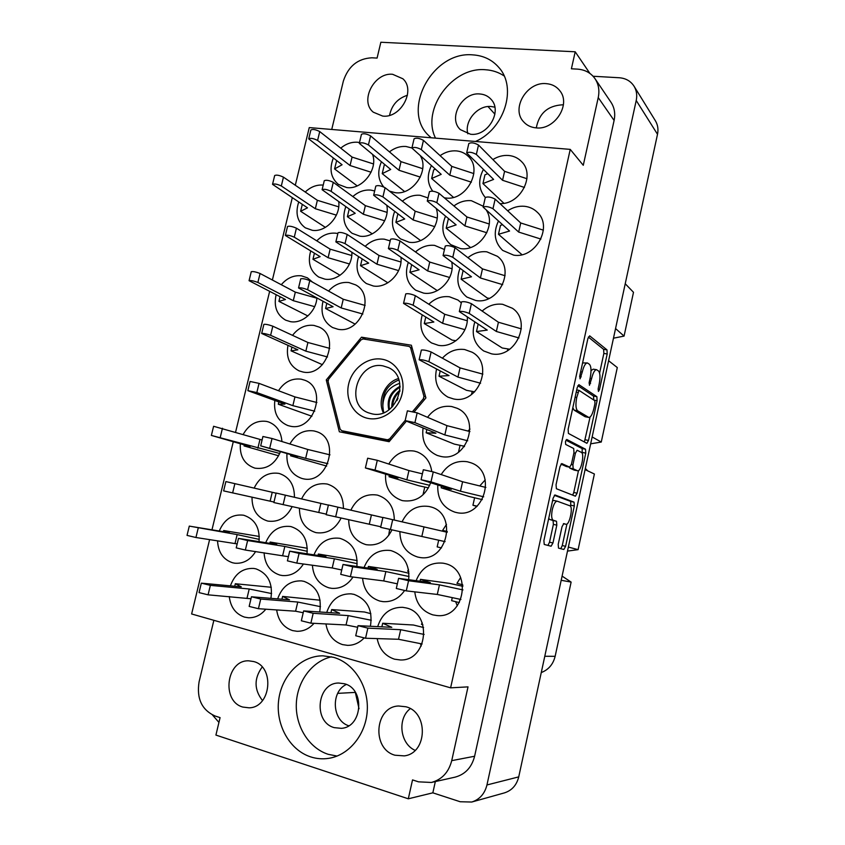 <?xml version="1.0" encoding="UTF-8"?>
<svg xmlns="http://www.w3.org/2000/svg" width="845" height="845" viewBox="0 0 845 845"><rect width="100%" height="100%" fill="white"/><g stroke="black" fill="none" stroke-linecap="round" stroke-linejoin="round"><path stroke-width="1.27" d="M553.866 500.493L552.545 500.832M563.393 523.71L565.97 524.27C569.456 525.495 573.459 506.62 569.889 505.796L557.193 501.18C555.313 501.307 553.686 504.148 552.292 509.704C551.215 515.577 551.51 519.073 553.19 520.224L556.506 521.27L556.823 525.146L552.957 542.965L551.098 546.219L544.243 544.465L543.895 540.568L553.126 498.138L554.964 494.959L574.072 502.152L574.336 505.944L565.611 546.314L563.847 549.482L558.513 548.12L558.207 544.349L562.02 526.741L563.795 523.594M565.453 441.565L565.664 444.428L573.692 448.494L573.977 452.497L571.442 464.148L569.72 467.179L561.777 463.578L559.981 466.672L556.052 484.713L556.38 488.727L575.413 496.195L577.103 493.163L585.765 453.11L585.522 449.213L566.752 439.463L565.453 441.565M389.566 115.342C391.71 105.118 397.668 98.411 407.438 95.253M392.598 74.286C374.124 72.216 359.4 101.168 373.289 112.184L382.7 116.082C400.71 118.49 416.004 90.278 402.885 78.775L392.598 74.286M563.393 104.917L562.39 104.822C547.771 105.678 539.068 113.367 536.29 127.891M546.113 83.634C526.9 81.574 510.887 108.593 523.499 121.701C526.741 125.356 530.956 127.415 536.153 127.88C554.732 130.267 571.326 104.347 559.844 90.753C556.464 86.444 551.891 84.067 546.113 83.634M494.843 107.178L491.135 106.512C477.678 105.065 464.137 121.015 467.845 133.816M479.854 93.975C462.088 91.925 447.692 118.268 460.335 129.623L470.602 134.26C487.871 136.594 502.796 111.086 491.008 99.277C488.104 96.087 484.386 94.323 479.854 93.975M262.182 667.032C253.933 678.461 254.039 689.636 262.51 700.579M242.864 707.075C220.999 701.308 226.428 659.713 248.757 660.832L253.637 661.54C275.016 666.504 271.161 707.571 249.117 707.825L242.864 707.075M348.731 725.781C332.096 720.732 330.543 691.728 346.323 684.461M334.25 727.64C312.84 722.053 316.938 682.718 338.739 683.035L344.337 683.742C365.167 688.58 362.695 727.186 341.317 728.337L334.25 727.64M415.127 750.36C399.949 743.78 397.129 718.556 410.269 708.649M394.974 755.219C371.409 748.966 374.673 706.673 398.576 705.997L405.875 706.769C428.626 712.103 427.475 753.275 404.28 755.884L394.974 755.219M333.574 657.336L322.97 655.826C301.253 655.699 281.734 675.324 278.692 699.924C275.459 724.482 289.412 750.001 310.58 756.856C316.463 758.768 322.463 759.275 328.568 758.366C349.238 755.335 366.308 734.104 367.3 709.906C368.441 685.707 353.506 662.913 333.574 657.336M331.515 656.808C312.175 661.128 297.165 681.218 296.32 703.705C295.37 726.172 308.847 748.068 328.124 754.289L337.081 756.074M475.471 141.474C504.285 129.021 517.32 87.964 499.036 67.695C492.308 59.837 483.541 55.559 472.735 54.872C432.038 50.89 400.213 111.624 429.788 136.51L431.214 137.777M504.159 75.965C498.634 72.248 492.392 70.177 485.421 69.744C452.128 66.544 421.042 109.523 435.524 138.136M270.939 598.281C273.009 583.293 268.023 573.491 255.993 568.865L253.627 568.421C242.589 568.02 234.847 573.818 230.41 585.828M229.259 596.538C230.569 607.185 235.66 614.04 244.511 617.114L248.409 617.758C255.179 617.938 260.978 615.097 265.805 609.203M259.035 541.613C260.017 527.893 255 519.136 243.973 515.334L243.18 515.165C232.29 514.056 224.326 519.337 219.267 530.998M217.556 540.789C218.158 552.25 223.164 559.58 232.597 562.781L234.836 563.214C243.423 563.858 250.352 559.971 255.623 551.531M394.298 520.034C394.171 507.243 388.7 498.983 377.884 495.244L377.018 495.033C365.346 493.427 356.622 498.476 350.855 510.158M348.7 519.707C348.848 532.614 354.478 540.895 365.61 544.529L366.709 544.761C377.842 545.997 386.26 541.053 391.953 529.931M370.416 626.219C372.93 610.185 367.501 599.57 354.108 594.394L351.055 593.845C339.162 593.634 331.05 599.823 326.73 612.414M325.938 623.937C327.765 634.584 333.3 641.482 342.531 644.608L347.591 645.358C353.854 645.369 359.336 642.939 364.026 638.07M281.934 441.544C281.1 431.605 276.632 425.067 268.52 421.93L266.502 421.401C256.626 420.145 248.842 424.496 243.159 434.457M240.329 443.773C239.61 456.3 244.385 464.391 254.651 468.056L255.274 468.204C266.745 469.598 275.143 464.085 280.445 451.652M307.031 553.771C308.034 539.68 302.774 530.649 291.25 526.678L290.363 526.488C279.051 525.358 270.844 530.755 265.731 542.68M264.084 552.767C264.855 564.365 270.104 571.801 279.822 575.065L282.357 575.54C291.05 576.153 298.063 572.308 303.418 564.006M286.951 453.543C286.254 466.334 291.229 474.647 301.897 478.46L302.605 478.629C327.871 485.537 341.296 438.566 316.157 431.531L313.875 430.918C303.714 429.598 295.708 433.96 289.877 443.984M356.886 566.435C357.931 551.943 352.418 542.627 340.345 538.466L339.331 538.254C327.575 537.103 319.114 542.627 313.97 554.827M312.386 565.231C313.368 576.955 318.861 584.486 328.874 587.824L331.758 588.352C340.503 588.902 347.591 585.131 353.009 577.029M423.07 427.982C421.412 441.132 426.144 450.29 437.266 455.444L440.446 456.342C466.524 463.007 481.861 418.338 457.008 408.23L451.726 406.54C441.977 405.262 433.918 408.853 427.549 417.314M469.968 429.091L467.94 431.066M294.43 497.261C294.493 484.914 289.476 477.002 279.389 473.527L278.723 473.369C267.876 471.922 259.69 476.833 254.155 488.093M252.011 497.198C251.947 509.619 257.07 517.541 267.39 520.953L268.235 521.133C278.692 522.326 286.656 517.499 292.148 506.651M274.826 400.477C273.474 412.867 277.815 421.222 287.839 425.553L289.972 426.112C313.939 432.26 328.008 388.225 304.707 380.208L301.137 379.173C291.905 378.053 284.353 381.898 278.48 390.707M319.727 611.938C321.987 596.454 316.791 586.261 304.115 581.381L301.443 580.885C289.983 580.568 282.061 586.557 277.667 598.841M276.674 609.942C278.227 620.61 283.529 627.486 292.581 630.592L297.007 631.289C303.566 631.395 309.249 628.743 314.023 623.325M343.408 508.426C343.376 495.867 338.137 487.776 327.691 484.174L326.941 483.995C315.692 482.474 307.242 487.449 301.591 498.92M299.447 508.236C299.479 520.9 304.855 528.991 315.565 532.519L316.526 532.72C327.321 533.945 335.507 529.054 341.095 518.059M447.237 531.505L442.611 530.417L446.477 524.386M399.875 531.632C400.15 544.803 406.065 553.264 417.62 557.024L418.898 557.288C447.354 563.699 458.434 512.926 430.073 506.746L429.07 506.493C416.944 504.814 407.945 509.926 402.051 521.83M431.763 471.478C430.316 461.803 425.436 455.275 417.124 451.885L414.145 451.061C403.392 449.614 394.942 453.934 388.784 464.042M385.584 474.151C384.897 487.523 390.327 496.3 401.871 500.483L402.79 500.705C415.909 502.321 425.193 496.332 430.665 482.759M408.695 579.67C409.814 564.735 404.037 555.08 391.362 550.718L390.189 550.465C377.958 549.313 369.244 554.985 364.068 567.481M362.579 578.244C363.794 590.074 369.55 597.679 379.849 601.08L383.165 601.661C391.932 602.147 399.062 598.45 404.544 590.581M408.484 569.519L407.639 571.199L408.811 571.484M437.816 485.009C437.118 498.698 442.78 507.739 454.8 512.133L455.877 512.397C483.71 519.971 498.106 471.499 470.718 462.722L467.253 461.729C456.226 460.208 447.544 464.496 441.206 474.573M485.231 479.897L479.749 485.938M455.645 601.682L457.293 605.854M414.779 591.849C416.258 603.742 422.289 611.421 432.862 614.875L436.728 615.519C465.405 619.131 472.672 568.674 444.407 563.446L443.033 563.171C430.295 562.02 421.328 567.861 416.131 580.673M460.652 577.505L456.955 583.335L462.701 584.761M420.377 643.615L421.275 645.981M377.176 638.598C379.32 649.171 385.088 656.037 394.478 659.174L400.319 659.966C427.454 661.276 432.598 613.238 406.086 607.914L402.547 607.302C390.2 607.238 381.919 613.671 377.704 626.599M422.204 622.828L421.454 624.318L422.859 624.698M499.944 203.592C520.425 204.775 535.741 175.126 521.587 161.638C518.112 158.036 513.792 155.976 508.627 155.48C503.155 155.068 497.916 156.431 492.899 159.557M483.382 169.486C477.921 180.08 478.555 189.407 485.305 197.487M498.434 221.073C493.089 232.618 494.505 242.399 502.68 250.405L513.665 255.127C535.55 259.035 553.433 226.513 537.219 212.179C533.755 208.821 529.562 206.867 524.629 206.307C518.661 205.768 513.01 207.268 507.676 210.806M474.827 321.945C471.045 334.324 473.992 343.989 483.657 350.95L491.494 353.823C515.292 358.988 532.54 321.406 512.387 308.256L502.617 304.295C495.064 303.429 488.241 305.679 482.146 311.066M483.308 206.275L471.383 200.698C465.172 200.159 459.353 201.902 453.913 205.937M445.516 216.235C440.752 227.749 442.474 237.213 450.702 244.617L460.44 248.567C479.094 251.852 496.712 226.122 486.477 210.394M461.317 302.869L457.99 300.049L449.413 296.764C441.734 295.919 434.879 298.401 428.837 304.232M422.225 314.932C418.866 327.163 421.951 336.49 431.478 342.922L438.323 345.32C452.867 348.203 468.774 332.761 467.285 317.002M459.986 268.298C455.656 280.213 457.937 289.782 466.831 297.028L475.756 300.493C498.413 304.992 515.735 269.661 497.399 256.31L486.794 251.81C479.981 251.123 473.686 253.077 467.929 257.704M390.189 240.899L384.317 239.177C377.261 238.512 370.881 240.899 365.167 246.328M358.565 256.648C355.048 268.33 357.646 277.287 366.339 283.529L373.342 286.001C387.39 288.557 402.801 272.724 400.974 257.44M411.927 147.981L406.033 146.491C400.16 146.079 394.626 147.875 389.439 151.857M381.422 161.849C377.229 171.493 377.99 179.848 383.704 186.925M389.492 191.139L395.217 192.681C412.582 195.427 429.461 171.07 420.514 156.04M287.965 345.373C285.906 357.446 289.613 365.948 299.109 370.881L302.848 371.98C325.853 377.43 340.651 336.236 319.051 327.047L313.939 325.409C305.541 324.48 298.412 327.786 292.539 335.349M337.852 233.569L335.887 233.209C328.789 232.565 322.431 235.111 316.791 240.846M310.707 250.986C307.485 262.51 310.147 271.192 318.692 277.033L324.945 279.156C338.021 281.512 352.65 267.062 351.879 252.391M436.548 369.033C433.834 381.729 437.636 391.098 447.956 397.129L453.459 398.914C478.154 404.734 494.473 363.857 472.112 352.217L464.644 349.524C456.099 348.478 448.674 351.362 442.389 358.185M428.003 197.92L420.123 195.301C413.754 194.762 407.829 196.727 402.357 201.194M394.689 211.43C390.39 222.869 392.333 232.026 400.53 238.903L409.212 242.251C425.331 245.008 441.977 224.495 436.295 208.715M323.001 301.306C320.234 313.199 323.413 321.934 332.539 327.522L337.894 329.244C360.361 334.166 375.898 295.306 355.65 284.892L348.922 282.547C341.19 281.744 334.398 284.585 328.557 291.06M374.673 190.949L370.754 190.104C364.269 189.576 358.301 191.731 352.851 196.558M345.795 206.687C341.887 218.01 343.989 226.893 352.101 233.304L359.875 236.167C374.493 238.617 390.232 220.788 386.788 205.483M312.46 282.093L307.422 277.847L301.411 275.829C293.722 275.058 287.015 278.016 281.279 284.712M276.125 294.725C273.569 306.439 276.737 314.921 285.652 320.16L290.416 321.649C302.33 323.962 315.967 311.879 316.907 298.031M444.333 197.814L445.516 197.973C466.324 201.342 483.509 169.422 468.014 156.103C464.803 153.072 460.926 151.329 456.363 150.896C450.66 150.484 445.241 152.068 440.108 155.66M431.383 165.662C426.841 175.2 427.295 183.703 432.746 191.192M444.47 249.518L434.583 245.377C427.612 244.691 421.254 246.888 415.497 251.947M408.283 262.436C404.406 274.245 406.878 283.497 415.698 290.205L423.577 293.109C438.84 295.93 455.159 278.163 451.769 262.225M323.212 185.097L323.17 185.087C316.621 184.59 310.654 186.893 305.235 192.026M298.718 202.018C295.116 213.215 297.324 221.823 305.33 227.833L312.323 230.305C325.832 232.544 340.757 216.489 338.739 201.723M359.505 142.52L357.53 142.245C351.541 141.844 345.943 143.808 340.736 148.15M333.331 158.068C329.096 169.084 330.775 177.851 338.37 184.39L346.746 187.569C362.051 189.935 378.053 169.771 372.687 154.709M447.237 531.473L442.611 530.417M565.896 524.249L563.826 523.594M568.421 433.432L586.895 443.319L588.5 440.425L597.098 400.667L596.876 396.675L578.888 384.665L577.219 387.559L568.125 429.302L568.421 433.432M634.035 86.19L655.393 120.772C657.811 124.806 658.519 129.317 657.505 134.292L518.735 776.882C516.654 785.153 511.88 790.487 504.423 792.885L471.753 802.032C479.654 799.486 484.713 793.804 486.952 784.963L636.222 100.492C637.31 95.2 636.581 90.436 634.035 86.19C630.687 81.067 625.765 78.258 619.248 77.751L593.084 76.251M599.189 383.968L598.197 388.594L598.429 391.436L599.517 389.503L607.196 353.96L606.995 349.883L589.673 335.845L587.898 338.528L579.776 375.835L580.061 378.845L582.268 372.022C583.726 366.075 585.448 363.054 587.444 362.97L589.451 364.301C591.225 366.392 591.479 370.839 590.222 377.63L589.197 382.362L589.461 385.288L591.595 378.602C593.021 372.772 594.69 369.814 596.602 369.709L598.503 370.987C600.193 372.994 600.425 377.324 599.189 383.968M568.358 547.074L578.107 549.651L594.384 473.992L585.089 469.64M615.551 328.547L624.064 336.099L633.496 292.296L625.226 283.751M592.144 436.949L601.26 442.051L617.294 367.554L608.601 360.73M589.905 73.43L575.202 51.788L380.852 42.25L377.081 58.083L371.895 57.798C357.762 58.527 348.246 66.29 343.355 81.088L331.736 129.465M435.333 781.572L432.841 792.832L460.187 801.747L471.753 802.032M432.841 792.832L408.304 798.8L215.919 735.076L220.08 717.616L214.957 715.958C201.754 709.895 196.462 698.519 199.082 681.841L213.859 620.304M295.306 185.245L309.259 127.584L570.238 149.385L583.272 165.293L598.239 97.576C599.686 90.489 598.619 84.204 595.038 78.722C590.887 72.871 585.004 69.67 577.41 69.121L571.4 68.794L575.202 51.788M414.156 411.916L425.912 397.921L411.378 345.235L361.523 337.187L326.265 379.954L339.352 431.784L389.133 441.703L406.371 421.18M292.286 197.762L272.386 280.012M269.629 291.409L235.586 432.175M233.273 441.755L211.979 529.794M209.613 539.585L191.625 613.966L450.607 687.841L468.024 686.869L451.726 760.648L474.605 756.254C471.711 767.44 465.194 774.411 455.054 777.157L431.383 782.459C441.893 779.608 448.684 772.341 451.726 760.648M570.238 149.385L450.607 687.841M431.383 782.459L418.497 781.836L412.529 779.903L408.304 798.8M595.038 78.722L610.988 102.277C614.452 107.579 615.498 113.631 614.104 120.444L474.605 756.254M212.465 714.965L218.939 722.401M544.782 656.269L555.144 656.311L571.125 582.089L561.186 580.283M359.03 708.754L355.28 692.182M613.47 338.19L624.064 336.099M587.719 470.866L585.342 468.457M590.655 443.826L601.26 442.051M571.125 582.089L562.094 576.11M567.491 551.098L578.107 549.651M555.144 656.311C553.158 664.328 548.532 669.747 541.254 672.567M337.704 693.365L355.09 692.414M488.009 106.554L494.906 114.17M347.327 432.682L347.517 433.4M328.24 380.789L326.265 379.954M365.843 339.394L361.523 337.187M596.602 369.709L593.211 369.17L591.025 370.617M587.444 362.97L582.585 362.917M599.601 373.089L603.848 353.442L603.647 349.376L588.342 337.06M593.771 400.023L593.528 396.104L577.843 385.679M584.391 441.988L590.085 417.039M594.964 403.498L594.806 400.699L578.994 390.358L576.723 397.488C575.445 404.449 575.741 408.885 577.6 410.776L588.817 417.462C590.771 417.335 592.472 414.314 593.908 408.388L594.964 403.498M572.826 407.744L574.146 410.163L577.6 410.776M588.817 417.462L585.089 416.722L574.146 410.163M565.918 440.182L582.163 448.579L582.205 453.459M578.508 470.559L573.766 492.487L577.103 493.163M572.699 495.128L573.766 492.487M560.974 464.106L566.382 466.524M577.431 470.718L577.621 470.781C581.022 471.964 584.793 453.628 581.392 452.392L577.103 450.237L575.413 453.216L572.899 464.824L573.174 468.774L577.431 470.718L574.473 470.137M569.298 467.105L569.773 468.109L573.174 468.774M574.061 470.052L569.773 468.109M548.732 518.355L549.725 519.474L553.19 520.224M547.94 545.405L549.525 542.194L553.39 524.396L553.063 520.531L549.725 519.474M570.692 506.651L570.724 501.455L554.309 495.297M560.753 548.69L562.274 545.564L566.932 524.016M422.162 643.974L398.523 639.274L365.547 638.239L355.724 635.757L358.026 625.712M423.577 627.508L413.458 625.015L382.679 623.251L391.795 627.317L358.037 625.67L367.86 628.131L400.688 629.705L424.148 634.426M381.877 626.81L382.679 623.251M398.523 639.274L400.688 629.705M336.373 215.137L315.343 208.736L281.311 185.984C277.234 184.094 274.308 183.545 272.534 184.347L307.506 207.838L300.63 211.271L325.399 227.379M338.708 206.856L317.361 200.307L283.455 177.154C279.389 175.232 276.463 174.693 274.678 175.528L272.555 184.252M300.63 211.271L302.299 204.384M315.343 208.736L317.361 200.307M449.646 277.487L427.697 270.97L397.815 250.31C393.612 248.441 390.464 247.86 388.394 248.588L419.109 269.819L409.888 272.322L437.277 290.606M452.012 268.742L429.746 262.066L400.002 240.952C395.809 239.05 392.661 238.48 390.58 239.251L388.415 248.514M409.888 272.322L411.652 264.728M427.697 270.97L429.746 262.066M471.383 182.182L449.793 175.179L421.306 149.586C417.208 147.4 414.071 146.893 411.906 148.055L441.185 174.345L431.647 178.517L453.469 197.35M435.333 169.158L433.643 169.919L431.647 178.517M473.844 173.595L451.811 166.402L423.451 140.365C419.363 138.147 416.236 137.64 414.061 138.844L411.937 147.938M449.793 175.179L451.811 166.402M314.636 306.65L293.278 300.683L257.873 282.462C253.701 280.857 250.764 280.265 249.064 280.688L285.462 299.5L278.913 301.38L307.876 315.956M316.886 298.211L295.327 292.138L260.059 273.495C255.887 271.868 252.951 271.277 251.24 271.741L249.085 280.625M278.913 301.38L280.044 296.722M293.278 300.683L295.327 292.138M384.665 220.788L363.339 214.25L331.124 191.34C327.015 189.386 324.005 188.847 322.103 189.702L355.217 213.31L347.39 216.711L372.233 233.843M387.031 212.359L365.367 205.662L333.279 182.319C329.18 180.344 326.17 179.805 324.269 180.703L322.135 189.607M347.39 216.711L349.207 209.085M363.339 214.25L365.367 205.662M362.854 314.034L341.19 307.95L307.591 289.74C303.376 288.103 300.366 287.501 298.538 287.965L333.088 306.714L325.589 308.509L355.175 324.131M365.135 305.446L343.25 299.246L309.777 280.603C305.573 278.924 302.563 278.343 300.736 278.829L298.56 287.902M325.589 308.509L326.814 303.355M341.19 307.95L343.25 299.246M434.784 226.65L413.163 219.964L382.922 196.896C378.782 194.899 375.698 194.35 373.648 195.269L404.723 218.992L395.882 222.351L420.588 240.55M437.171 218.063L415.191 211.208L385.088 187.706C380.958 185.668 377.863 185.129 375.814 186.09L373.67 195.174M395.882 222.351L397.879 213.838M413.163 219.964L415.191 211.208M480.594 383.239L457.948 377.102L428.88 361.681C424.528 360.107 421.285 359.463 419.131 359.759L449.033 375.581L439.02 376.205L466.461 390.305L474.689 391.837M482.875 374.145L460.039 367.892L431.108 351.974C426.767 350.369 423.514 349.735 421.359 350.073L419.141 359.706M472.239 391.309L471.51 394.52M439.02 376.205L440.224 370.955M457.948 377.102L460.039 367.892M349.45 263.967L328.103 257.714L294.271 237.181C290.131 235.406 287.163 234.836 285.367 235.47L320.139 256.658L312.956 259.288L340.028 275.29M351.752 255.528L330.141 249.148L296.437 228.192C292.307 226.386 289.339 225.826 287.532 226.492L285.388 235.385M312.956 259.288L314.414 253.215M328.103 257.714L330.141 249.148M327.522 356.96L305.848 351.161L270.622 335.307C266.376 333.828 263.397 333.215 261.675 333.469L297.894 349.809L291.05 350.844L322.452 364.691M329.751 348.372L307.918 342.489L272.819 326.191C268.583 324.691 265.605 324.079 263.883 324.364L261.696 333.416M291.05 350.844L291.937 347.147M305.848 351.161L307.918 342.489M420.292 177.101L398.988 170.267L368.431 144.928C364.353 142.794 361.311 142.277 359.305 143.365L390.707 169.465L382.225 173.647L404.575 191.53M385.014 164.796L384.211 165.208L382.225 173.647M422.711 168.683L401.005 161.659L370.575 135.887C366.508 133.732 363.466 133.225 361.449 134.344L359.326 143.259M398.988 170.267L401.005 161.659M398.608 270.601L376.965 264.221L345.024 243.613C340.841 241.786 337.789 241.216 335.866 241.902L368.695 263.112L360.53 265.679L387.866 282.79M400.942 262.013L379.014 255.486L347.2 234.445C343.028 232.597 339.975 232.026 338.042 232.745L335.887 241.818M360.53 265.679L362.125 258.929M376.965 264.221L379.014 255.486M502.68 284.649L480.414 277.984L452.793 257.281C448.558 255.359 445.315 254.778 443.076 255.56L471.489 276.79L461.138 279.209L487.301 298.042L489.276 298.317M505.078 275.734L482.474 268.9L454.98 247.722C450.755 245.768 447.512 245.198 445.262 246.022L443.097 255.486M461.138 279.209L463.102 270.601M480.414 277.984L482.474 268.9M464.919 329.666L442.622 323.329L413.131 305.214C408.853 303.482 405.663 302.88 403.551 303.397L433.865 321.998L424.264 323.582L452.096 340.112L456.004 340.725M467.243 320.751L444.692 314.277L415.339 295.687C411.071 293.923 407.871 293.331 405.758 293.891L403.561 303.334M424.264 323.582L425.764 317.076M442.622 323.329L444.692 314.277M486.826 232.745L464.898 225.9L436.833 202.684C432.661 200.624 429.482 200.085 427.274 201.068L456.142 224.897L446.202 228.213L470.496 247.5M449.107 219.161L448.209 219.478L446.202 228.213M489.255 223.999L466.936 216.975L438.999 193.294C434.837 191.213 431.658 190.674 429.45 191.699L427.295 200.973M464.898 225.9L466.936 216.975M518.978 337.958L496.353 331.472L469.218 313.432C464.908 311.657 461.613 311.055 459.331 311.604L487.248 330.099L476.474 331.557L502.194 347.992L509.746 349.238M521.323 328.853L498.423 322.241L471.425 303.693C467.127 301.897 463.831 301.295 461.539 301.887L459.342 311.541M507.908 348.89L507.465 350.707M476.474 331.557L478.154 324.131M496.353 331.472L498.423 322.241M540.916 239.072L518.672 232.069L492.973 208.715C488.78 206.592 485.495 206.053 483.118 207.099L509.567 231.023L498.465 234.297L521.957 254.662M502.543 224.749L500.483 225.383L498.465 234.297M543.377 230.157L520.721 222.974L495.149 199.124C490.966 196.98 487.681 196.441 485.294 197.54L483.139 207.014M518.672 232.069L520.721 222.974M524.46 187.453L502.553 180.281L476.348 154.445C472.218 152.195 468.986 151.688 466.662 152.934L493.617 179.415L482.949 183.576L503.895 203.286M487.723 173.7L484.945 174.82L482.949 183.576M526.953 178.717L504.581 171.334L478.502 145.034C474.383 142.752 471.161 142.245 468.817 143.534L466.683 152.829M502.553 180.281L504.581 171.334M371.071 172.222L350.062 165.525L317.593 140.439C313.548 138.379 310.59 137.851 308.71 138.865L342.077 164.754L334.578 168.947L357.192 185.889M336.648 160.613L334.578 168.947M373.458 163.941L352.069 157.085L319.727 131.577C315.692 129.486 312.734 128.968 310.854 130.024L308.742 138.76M350.062 165.525L352.069 157.085M460.916 599.464L437.287 594.447L406.265 590.877L396.305 588.458L398.597 578.36M462.87 586.282L449.487 583.367L420.461 579.353L430.358 582.596L398.608 578.35L408.568 580.737L439.442 584.856L462.954 589.916M462.775 585.3L461.983 585.194L462.785 585.384M452.286 597.637L451.61 600.658L459.236 602.591L459.976 599.274M461.782 586.092L461.983 585.194M420.039 581.202L420.461 579.353M437.287 594.447L439.442 584.856M483.71 496.818L460.472 491.209L430.992 481.882L421.063 479.707L451.378 489.276L441.153 487.797L468.954 496.448L482.337 499.627M485.875 487.438L462.595 481.756L433.263 471.911L423.324 469.746L421.063 479.685M474.626 497.663L472.936 505.247L476.939 506.44M477.214 506.176L472.936 505.247M441.153 487.797L441.523 486.181M460.472 491.209L462.595 481.756M397.351 583.842L383.714 580.938L350.39 576.691L340.725 574.368L343.017 564.492M408.991 573.29L399.527 571.03L368.409 566.435L377.134 569.382L343.017 564.471L352.682 566.784L385.859 571.547L409.022 576.533M368.04 568.062L368.409 566.435M383.714 580.938L385.859 571.547M429.714 485.336L406.836 479.833L375.032 470.073L365.399 467.95L398.101 477.974L389.049 476.728L418.93 485.769L428.489 487.882M422.394 473.844L408.948 470.57L377.292 460.314L367.659 458.212L365.399 467.94M424.771 487.026L423.081 494.462M389.049 476.728L389.376 475.312M406.836 479.833L408.948 470.57M445.104 541.634L380.63 527.343L382.912 517.425L447.206 532.265M438.682 540.177L437.171 546.895L441.491 547.909M421.856 536.353L423.989 526.931M326.276 514.151L273.864 502.553L276.125 493.047L328.388 505.12M318.766 512.44L320.889 503.388M303.218 612.741L295.602 611.21L258.433 608.706L249.159 606.414L251.451 596.792L289.529 599.823L282.6 596.412L320.107 600.203M320.498 606.657L297.757 602.041L260.725 599.042L251.451 596.76M281.945 599.2L282.6 596.412M295.602 611.21L297.757 602.041M314.741 411.188L292.866 405.663L256.827 392.566L247.86 390.643L284.923 404.132L278.28 404.227L311.9 416.258M316.907 402.516L294.947 396.918L259.045 383.376L250.078 381.465L247.87 390.612M278.28 404.227L278.829 401.935M292.866 405.663L294.947 396.918M273.991 502.036L223.629 490.892L225.879 481.576L276.093 493.174M270.125 501.159L272.238 492.286M467.707 440.773L444.84 434.943L414.927 422.648L405.156 420.599L435.925 433.221L426.123 432.788L454.314 444.1L464.539 446.287M463.261 446.53L464.232 446.699L463.387 445.97M469.926 431.573L446.942 425.648L417.166 412.856L407.396 410.828L405.167 420.567M460.081 445.22L458.497 452.244M426.123 432.788L426.862 429.535M444.84 434.943L446.942 425.648M341.739 569.984L332.222 567.956L296.796 563.097L287.406 560.848L289.687 551.183M357.171 560.573L318.343 554.014L325.98 556.665L289.698 551.162L299.077 553.401L334.366 558.756L357.171 563.678M318.005 555.45L318.343 554.014M332.222 567.956L334.366 558.756M327.849 463.694L305.647 458.36L260.683 445.843L297.556 456.649L290.617 455.814L326.698 466.091M329.983 454.853L307.749 449.466L272.027 438.502L262.922 436.495L260.693 445.833M290.617 455.814L290.881 454.695M305.647 458.36L307.749 449.466M288.388 556.686L245.356 550.042L236.22 547.866L238.491 538.402M307.284 551.31L284.828 546.451L247.627 540.546L238.491 538.381L276.759 544.444L270.136 542.046L307.316 548.257M269.83 543.335L270.136 542.046M282.695 555.471L284.828 546.451M279.748 453.469L211.377 435.428L250.078 446.572L244.078 445.928L278.639 455.782M262.087 440.013L213.605 426.281L211.377 435.418M244.078 445.928L244.321 444.924M257.873 448.22L259.964 439.495M357.667 627.286L346.049 624.973L310.875 623.166L301.338 620.779L303.64 610.956M370.849 613.681L364.448 611.991L331.673 609.572L339.669 613.301L303.651 610.914L313.178 613.29L348.214 615.604L371.304 620.272M330.955 612.71L331.673 609.572M346.049 624.973L348.214 615.604M380.757 526.762L326.149 514.7L328.42 504.983L382.88 517.562M389.619 529.424L388.668 535.519M369.297 524.164L371.43 514.932M237.17 543.905L195.934 537.504L187.03 535.392L189.291 526.118L229.365 532.667L223.693 530.533L259.32 536.469M259.267 539.395L237.149 534.6L189.301 526.097M223.418 531.685L223.693 530.533M235.026 543.451L237.149 534.6M250.976 598.767L208.081 594.827L199.05 592.609L201.321 583.187M271.604 593.56L249.212 588.986L210.363 585.363L201.332 583.156L241.29 586.863L235.332 583.737L271.287 587.275M234.741 586.24L235.332 583.737M247.067 597.985L249.212 588.986M382.024 359.209C367.723 356.706 352.238 368.314 348.668 383.989C344.887 399.622 353.918 415.793 368.251 418.444C382.531 421.349 398.587 409.709 402.178 393.633C405.97 377.609 396.368 361.48 382.024 359.209M383.155 365.917C358.005 360.371 344.137 404.459 368.473 412.825L372.022 413.849C396.389 419.859 411.42 377.219 388.373 367.586L383.155 365.917M398.407 378.571C385.035 382.331 377.081 400.403 383.355 412.793M391.805 407.374C391.541 400.509 394.288 394.763 400.034 390.126M392.703 406.466C392.83 400.625 395.217 395.608 399.886 391.393M396.865 400.657L397.995 398.27M388.827 409.867C386.566 399.674 390.327 391.795 400.097 386.228M389.503 409.36C387.802 399.907 391.351 392.481 400.129 387.073M398.914 379.954C387.411 384.633 382.056 393.358 382.838 406.128L383.588 412.709M399.759 383.324C388.816 386.936 383.176 394.541 382.838 406.128M424.718 399.347L423.377 398.734L423.947 396.284L425.69 397.097M389.967 440.71L387.422 439.78L389.608 438.935L391.013 439.453M412.371 348.858L408.969 346.387L363.17 338.961L361.047 339.848L328.631 379.151L328.082 381.507L340.123 429.133L341.686 430.696L350.168 433.686L389.313 441.481M408.969 346.387L412.17 348.108M423.377 398.734L412.624 411.547M405.209 420.377L389.608 438.935M410.607 347.908L423.947 396.284M387.422 439.78L341.686 430.696M383.894 412.582L382.848 409.128M657.505 134.292L636.222 100.492M486.952 784.963L518.735 776.882M614.104 120.444L598.239 97.576M590.063 378.359L591.595 378.602M589.071 383.07L590.581 383.324M580.663 371.758L582.268 372.022M579.649 376.585L581.223 376.838M603.647 349.376L606.995 349.883M603.848 353.442L607.196 353.96M598.08 389.27L599.517 389.503M593.528 396.104L596.876 396.675M593.94 400.129L597.098 400.667M585.162 439.801L588.5 440.425M576.691 389.999L578.878 390.369M576.227 392.112L577.832 392.386M575.118 397.213L576.723 397.488M585.089 416.722L588.469 417.324M582.416 452.476L585.765 453.11M566.213 466.493L569.646 467.158M582.163 448.579L585.522 449.213M573.882 452.92L575.413 453.216M571.357 464.528L572.899 464.824M553.063 520.531L556.506 521.27M553.39 524.396L556.823 525.146M549.525 542.194L552.957 542.965M570.724 501.455L574.072 502.152M570.998 505.247L574.336 505.944M562.274 545.564L565.611 546.314M365.547 638.239L367.86 628.131M281.311 185.984L283.455 177.154M397.815 250.31L400.002 240.952M421.306 149.586L423.451 140.365M257.873 282.462L260.059 273.495M331.124 191.34L333.279 182.319M307.591 289.74L309.777 280.603M382.922 196.896L385.088 187.706M428.88 361.681L431.108 351.974M294.271 237.181L296.437 228.192M270.622 335.307L272.819 326.191M368.431 144.928L370.575 135.887M345.024 243.613L347.2 234.445M452.793 257.281L454.98 247.722M413.131 305.214L415.339 295.687M436.833 202.684L438.999 193.294M469.218 313.432L471.425 303.693M492.973 208.715L495.149 199.124M476.348 154.445L478.502 145.034M317.593 140.439L319.727 131.577M406.265 590.877L408.568 580.737M430.992 481.882L433.263 471.911M350.39 576.691L352.682 566.784M375.032 470.073L377.292 460.314M390.422 529.604L392.703 519.664M283.107 504.687L285.367 495.159M258.433 608.706L260.725 599.042M256.827 392.566L259.045 383.376M232.629 492.962L234.878 483.636M414.927 422.648L417.166 412.856M296.796 563.097L299.077 553.401M269.787 447.861L272.027 438.502M245.356 550.042L247.627 540.546M220.249 437.404L222.467 428.246M310.875 623.166L313.178 613.29M335.655 516.886L337.926 507.158M195.934 537.504L198.195 528.199M208.081 594.827L210.363 585.363M553.739 500.451L557.193 501.18M576.691 389.967L578.994 390.358M566.287 466.514L569.72 467.179M574.251 470.116L577.621 470.781M563.393 523.72L565.97 524.27M461.328 586.039L462.87 586.24"/></g></svg>
